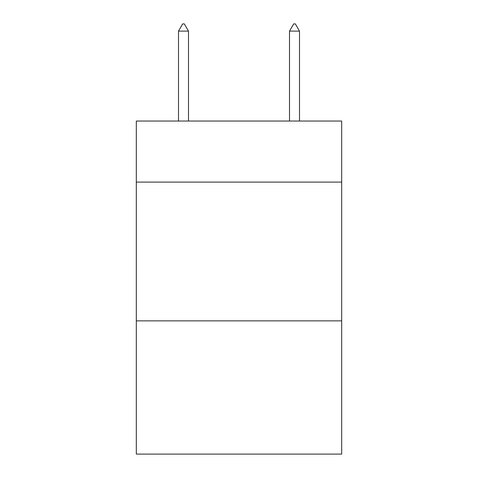 <?xml version="1.0" encoding="UTF-8"?>
<svg xmlns="http://www.w3.org/2000/svg" width="478" height="478" viewBox="0 0 478 478"><rect width="100%" height="100%" fill="white"/><g stroke="black" fill="none" stroke-linecap="round" stroke-linejoin="round"><path stroke-width="0.72" d="M341.692 182.1L341.692 121.042L136.308 121.042L136.308 182.1L341.692 182.1L341.692 454.1L136.308 454.1L136.308 182.1M341.692 320.875L136.308 320.875M188.487 31.118L184.323 23.9L182.656 23.9L178.497 31.118L188.487 31.118L188.487 121.042M178.497 31.118L178.497 121.042M293.677 23.9L295.344 23.9L299.503 31.118L289.513 31.118L293.677 23.9M299.503 121.042L299.503 31.118M289.513 121.042L289.513 31.118"/></g></svg>
